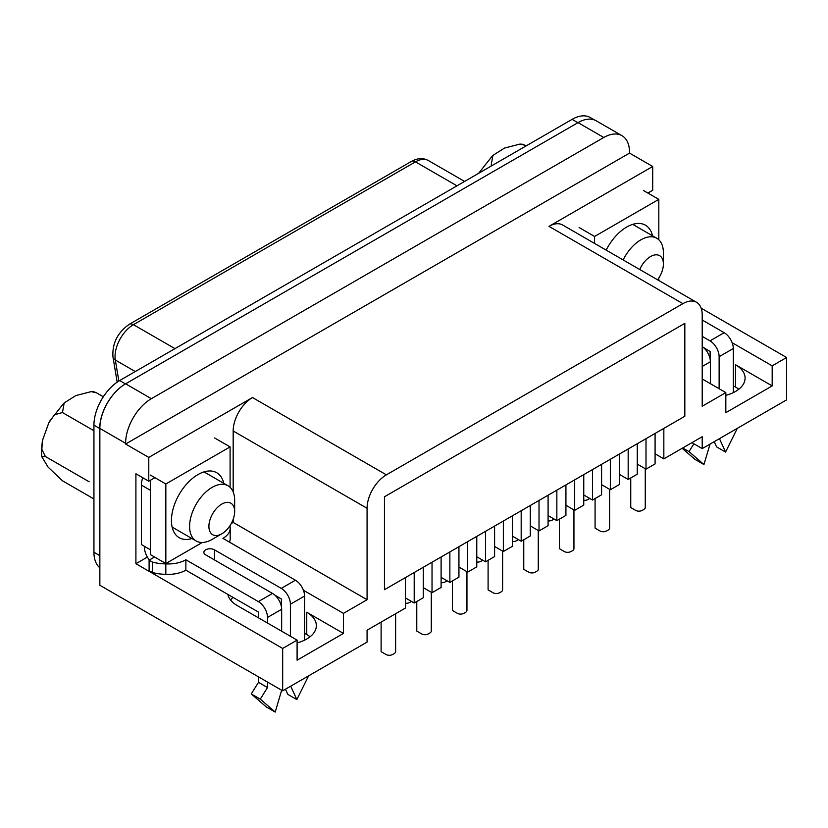 <?xml version="1.0" encoding="UTF-8"?>
<svg xmlns="http://www.w3.org/2000/svg" width="828" height="828" viewBox="0 0 828 828"><rect width="100%" height="100%" fill="white"/><g stroke="black" fill="none" stroke-linecap="round" stroke-linejoin="round"><path stroke-width="1.24" d="M628.173 479.453L628.173 448.973L637.25 443.736L637.25 474.216L628.173 479.453L619.416 474.403M610.34 489.752L610.34 459.271L619.416 454.034L619.416 484.504L610.34 489.752L601.594 484.69M592.517 500.04L592.517 469.569L601.594 464.332L601.594 494.802L592.517 500.04L583.761 494.989M574.684 510.338L574.684 479.867L583.761 474.62L583.761 505.101L574.684 510.338L565.928 505.287M556.851 520.636L556.851 490.155L565.928 484.918L565.928 515.389L556.851 520.636L548.095 515.575M539.018 530.924L539.018 500.454L548.095 495.216L548.095 525.687L539.018 530.924L530.262 525.873M521.185 541.222L521.185 510.752L530.262 505.504L530.262 535.985L521.185 541.222L512.428 536.171M503.352 551.52L503.352 521.04L512.428 515.803L512.428 546.283L503.352 551.52L494.595 546.459M485.518 561.819L485.518 531.338L494.595 526.101L494.595 556.571L485.518 561.819L476.773 556.758M467.696 572.107L467.696 541.636L476.773 536.389L476.773 566.87L467.696 572.107L458.94 567.056M449.863 582.405L449.863 551.924L458.94 546.687L458.94 577.168L449.863 582.405L441.107 577.354M432.03 592.703L432.03 562.222L441.107 556.985L441.107 587.456L432.03 592.703L423.274 587.642M414.197 602.991L414.197 572.521L423.274 567.273L423.274 597.754L414.197 602.991L405.441 597.94M691.908 442.659L702.206 448.61L702.206 436.718L663.839 458.867L663.839 428.386L684.828 416.267L684.828 323.355L384.461 496.769L384.461 589.691L405.441 577.571L405.441 608.052L367.073 630.201L367.073 642.093L282.679 690.821L99.857 585.261L99.857 428.428A36.411 21.021 -60 0 1 125.608 383.819L578.027 122.627A36.411 21.021 -60 0 1 596.232 120.816L621.983 135.688A36.411 21.021 120 0 0 603.778 137.489L151.358 398.692A36.411 21.021 120 0 0 125.608 443.29L125.608 444.036L629.528 153.097L652.702 166.48L652.702 190.264L647.879 193.048M663.839 458.867L655.083 453.806M646.006 469.155L646.006 438.685L655.083 433.437L655.083 463.918L646.006 469.155L637.25 464.104M701.161 308.192L786.6 357.51L772.182 365.841L772.182 385.91L725.835 412.665L725.835 392.596L702.206 406.237L702.206 314.806A27.314 15.773 120 0 0 696.545 302.303A27.314 15.773 120 0 0 682.893 303.659L548.995 226.354L652.702 166.48M125.608 444.036L148.781 457.408L252.488 397.543L386.386 474.848L682.893 303.659M386.386 474.848A27.314 15.773 120 0 0 367.073 508.288L367.073 599.72L343.454 613.362L303.41 590.25M227.866 594.421A32.778 18.92 0 0 0 237.232 605.558L297.097 640.127L297.097 660.195L343.454 633.43L343.454 613.362M297.097 640.127L282.679 648.448L282.679 690.821M702.206 448.61L786.6 399.883L786.6 357.51M304.569 633.285L306.753 634.548A32.778 18.92 180 0 1 310.065 636.773M733.297 385.755L735.492 387.018A32.778 18.92 180 0 1 738.793 389.253M725.835 395.339A32.778 18.92 0 0 0 745.086 378.106A32.778 18.92 0 0 0 735.492 364.724L772.182 385.91M621.983 135.688A36.411 21.021 120 0 1 629.528 152.352L629.528 153.097M696.545 302.303L562.647 224.999A27.314 15.773 120 0 0 548.995 226.354M147.374 557.089L135.906 563.713L135.906 473.761L148.781 481.203L148.781 457.408M230.557 599.979A32.778 18.92 180 0 1 233.02 597.392M297.097 642.87A32.778 18.92 0 0 0 316.358 625.626A32.778 18.92 0 0 0 306.753 612.244L343.454 633.43M282.679 648.448L135.906 563.713M148.781 481.203L154.898 477.673M367.073 599.72L233.175 522.416L231.281 523.513M233.175 522.416L233.175 519.301M233.175 491.956L233.175 430.984L367.073 508.288M252.488 397.543A27.314 15.773 120 0 0 233.175 430.984M772.182 365.841L732.138 342.72M702.206 378.955L725.835 392.596M395.629 651.501A4.554 2.629 180 0 1 395.629 651.615A4.554 2.629 180 0 1 394.78 653.157A12.379 7.152 180 0 1 391.923 654.803A4.554 2.629 180 0 1 386.055 654.524L381.108 651.667L381.108 622.097M589.733 498.435A12.379 7.152 180 0 1 587.176 499.853A4.554 2.629 180 0 1 583.761 500.309M554.067 519.032A12.379 7.152 180 0 1 551.51 520.45A4.554 2.629 180 0 1 548.095 520.905M518.4 539.618A12.379 7.152 180 0 1 515.844 541.036A4.554 2.629 180 0 1 512.428 541.491M482.745 560.204A12.379 7.152 180 0 1 480.188 561.622A4.554 2.629 180 0 1 476.773 562.077M447.079 580.801A12.379 7.152 180 0 1 444.522 582.219A4.554 2.629 180 0 1 441.107 582.674M411.412 601.387A12.379 7.152 180 0 1 408.856 602.805A4.554 2.629 180 0 1 405.441 603.26M645.271 507.378A4.554 2.629 180 0 1 645.271 507.492A4.554 2.629 180 0 1 644.422 509.023A12.379 7.152 180 0 1 641.565 510.669A4.554 2.629 180 0 1 635.697 510.4L630.75 507.543L630.75 477.963M609.605 527.964A4.554 2.629 180 0 1 609.605 528.078A4.554 2.629 180 0 1 608.756 529.62A12.379 7.152 180 0 1 605.91 531.265A4.554 2.629 180 0 1 600.031 530.986L595.084 528.129L595.084 498.559M573.939 548.55A4.554 2.629 180 0 1 573.949 548.664A4.554 2.629 180 0 1 573.09 550.206A12.379 7.152 180 0 1 570.244 551.852A4.554 2.629 180 0 1 564.375 551.572L559.428 548.716L559.428 519.146M538.272 569.146A4.554 2.629 180 0 1 538.283 569.26A4.554 2.629 180 0 1 537.434 570.792A12.379 7.152 180 0 1 534.577 572.438A4.554 2.629 180 0 1 528.709 572.169L523.762 569.312L523.762 539.742M502.617 589.733A4.554 2.629 180 0 1 502.617 589.846A4.554 2.629 180 0 1 501.768 591.389A12.379 7.152 180 0 1 498.911 593.034A4.554 2.629 180 0 1 493.043 592.755L488.096 589.898L488.096 560.328M466.951 610.319A4.554 2.629 180 0 1 466.961 610.433A4.554 2.629 180 0 1 466.102 611.975A12.379 7.152 180 0 1 463.256 613.62A4.554 2.629 180 0 1 457.387 613.341L452.44 610.484L452.44 580.914M431.284 630.915A4.554 2.629 180 0 1 431.295 631.029A4.554 2.629 180 0 1 430.436 632.571A12.379 7.152 180 0 1 427.59 634.217A4.554 2.629 180 0 1 421.721 633.938L416.774 631.081L416.774 601.511M384.461 589.691L684.828 416.267L684.828 323.355L384.461 496.769L384.461 589.691M594.639 120.05L590.312 117.545A36.411 21.021 120 0 0 572.107 119.356L119.687 380.549A36.411 21.021 120 0 0 93.937 425.157L93.937 552.266A36.411 21.021 120 0 0 99.857 567.811M603.778 137.489L578.027 122.627A36.411 21.021 120 0 0 577.903 122.699L125.483 383.902A36.411 21.021 120 0 0 99.733 428.5L99.733 555.609A36.411 21.021 120 0 0 99.857 558.507M281.655 631.205L281.655 609.273A12.927 7.462 -120 0 0 272.515 593.438L205.686 554.863A6.189 3.571 180 0 1 203.874 552.338A6.189 3.571 180 0 1 207.693 549.036A6.189 3.571 180 0 1 214.442 549.813L281.261 588.387A12.927 7.462 60 0 1 290.4 604.223L290.4 636.256M274.699 595.001L281.396 599.017L281.396 606.603M304.569 640.158L304.569 596.046A12.927 7.462 -120 0 0 295.42 580.211L222.939 538.366A24.768 14.304 0 0 0 230.194 528.254A24.768 14.304 0 0 0 230.06 526.784A30.802 17.781 180 0 0 230.06 526.453L230.091 525.532M258.481 617.823L258.357 612.027L185.865 570.171A24.768 14.304 180 0 1 165.817 574.29L165.817 563.878A30.802 17.781 180 0 1 152.321 562.036L149.102 560.173L154.577 557.016M165.817 563.878A24.768 14.304 0 0 0 185.865 559.769L258.357 601.614A12.927 7.462 60 0 1 267.496 617.45L267.496 623.029M165.817 574.29A30.802 17.781 180 0 1 152.321 572.438L149.102 570.585L149.102 560.173M230.194 528.254L230.194 538.655A24.768 14.304 180 0 1 229.459 542.123M258.481 676.849L258.481 682.344L251.267 693.936L266.202 706.874L275.217 712.07L281.655 690.221M267.496 682.044L267.496 687.54L258.481 682.344M185.865 570.171L185.865 559.769M141.381 485.104L150.396 490.3L150.396 549.771L141.381 544.565L141.381 485.104A18.206 10.516 -60 0 1 142.726 477.704M144.538 546.387L144.538 547.805A12.927 7.462 60 0 0 149.444 559.987M152.321 572.438L152.321 562.036M267.496 687.54L260.282 699.142L275.217 712.07M251.267 693.936L260.282 699.142M290.721 686.174L296.838 699.588L308.585 675.865M285.463 689.206L287.823 694.392L296.838 699.588M702.206 336.365L709.989 340.867A12.927 7.462 60 0 1 719.128 356.692L719.128 388.725M703.427 347.481L710.124 351.496L710.124 359.073M733.297 392.638L733.297 348.516A12.927 7.462 -120 0 0 724.158 332.69L702.206 320.012M658.922 280.578A24.768 14.304 0 0 0 658.798 279.264A30.802 17.781 180 0 0 658.788 278.922M710.383 383.674L710.383 361.743A12.927 7.462 -120 0 0 702.206 346.528M693.874 443.798L689.01 451.612L703.945 464.549L710.062 444.067M682.158 448.29L694.93 459.343L703.945 464.549M682.707 447.969L689.01 451.612M719.46 438.643L725.566 452.067L737.313 428.335M714.202 441.686L716.562 446.861L725.566 452.067M230.091 487.309L230.091 446.892L165.838 483.987L165.838 563.526L202.311 542.475M214.638 437.971L230.091 446.892M150.396 475.065L165.838 483.987M150.396 480.271L150.396 554.605L165.838 563.526M229.056 527.022L230.091 526.432M223.798 483.335A37.519 21.663 120 0 0 197.964 474.579L197.964 474.579A37.519 21.663 120 0 0 171.437 520.522A37.519 21.663 120 0 0 191.941 538.521M657.794 279.502L658.819 278.001M658.819 239.778L658.819 199.372L594.576 236.466L594.576 243.432M643.366 190.45L658.819 199.372M579.124 227.545L594.576 236.466M652.526 235.804A37.519 21.663 120 0 0 626.692 227.048L626.692 227.048A37.519 21.663 120 0 0 606.168 250.128M212.123 539.401L221.78 533.822L212.123 539.401A31.868 18.392 -60 0 1 196.195 540.984A31.868 18.392 -60 0 1 196.195 504.19A31.868 18.392 -60 0 1 228.062 485.788A31.868 18.392 -60 0 1 234.655 500.381L234.655 511.528A18.206 10.516 -60 0 1 221.78 533.822A18.206 10.516 -60 0 1 208.904 526.391A18.206 10.516 -60 0 1 221.78 504.097A18.206 10.516 -60 0 1 234.655 511.528M93.937 498.963L62.462 480.789L48.024 467.044L41.762 456.632L45.395 456.518L41.824 449.273L42.528 440.299L48.8 422.86L54.472 414.766L62.462 412.551L64.17 402.925L75.793 395.598L91.235 391.613L96.576 392.855L94.061 391.83M93.937 430.726L62.462 412.551M89.176 481.792L45.395 456.518M103.334 396.757L96.576 392.855M623.173 259.94A31.868 18.392 -60 0 1 656.79 238.267A31.868 18.392 -60 0 1 663.394 252.85L663.394 263.997A18.206 10.516 -60 0 1 657.567 279.802M639.744 269.504A18.206 10.516 -60 0 1 654.192 255.065A18.206 10.516 -60 0 1 663.394 263.997M492.091 165.548L491.19 165.031L492.898 155.405L504.521 148.067L519.963 144.082L525.304 145.335L522.789 144.31M526.204 145.852L525.304 145.335M735.492 387.018L735.492 364.724M306.753 634.548L306.753 612.244M99.857 428.428L125.608 443.29M125.608 383.819L151.358 398.692M572.107 119.356L577.903 122.699M119.687 380.549L125.483 383.902M93.937 552.266L99.733 555.609M93.937 425.157L99.733 428.5M411.35 161.45A8.197 4.73 60 0 1 415.449 161.853L133.432 324.669A8.197 4.73 -120 0 0 129.344 324.265L411.35 161.45C417.509 158.034 423.201 157.734 428.449 160.57A25.999 15.007 120 0 0 415.449 161.853L456.963 185.824M135.274 371.555L115.33 360.035A25.999 15.007 120 0 1 133.432 324.669L174.956 348.64M129.344 324.265C117.576 332.483 112.111 343.372 112.96 356.94A8.197 5.475 170.5 0 0 115.33 360.035L118.849 381.056M214.442 559.914L214.442 549.813M281.261 588.387L295.42 580.211M258.357 601.614L272.515 593.438M281.655 609.273L267.496 617.45M304.569 596.046L290.4 604.223M709.989 340.867L724.158 332.69M710.383 361.743L702.206 366.473M733.297 348.516L719.128 356.692M395.629 651.615L395.629 613.714M645.271 507.492L645.271 468.731M609.605 528.078L609.605 489.317M573.939 548.664L573.939 509.913M538.272 569.26L538.272 530.5M502.617 589.846L502.617 551.086M466.951 610.443L466.951 571.682M431.284 631.029L431.284 592.268M428.449 160.57L464.58 181.425M117.172 382.143L112.96 356.94M228.062 485.788L203.998 471.898M196.195 540.984L172.131 527.084M41.773 456.621L41.4 450.949L42.311 441.459M50.001 420.707L63.746 403.319M91.235 391.603L94.061 391.82M656.79 238.267L632.727 224.367M478.729 173.187L492.474 155.799M519.963 144.072L522.789 144.289"/></g></svg>
